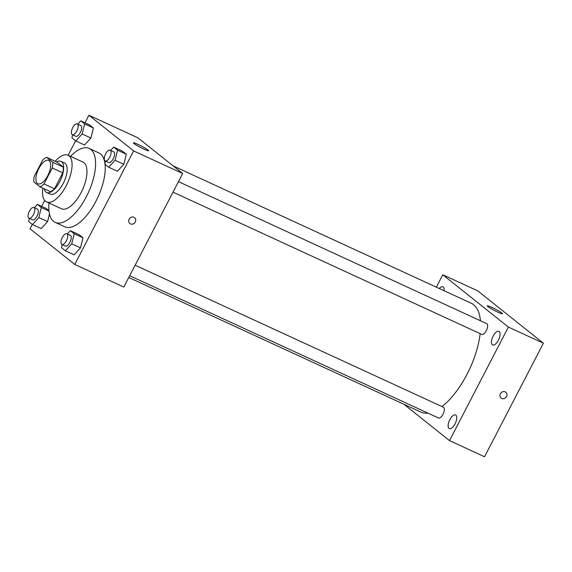 <?xml version="1.0" encoding="UTF-8"?>
<svg xmlns="http://www.w3.org/2000/svg" width="572" height="572" viewBox="0 0 572 572"><rect width="100%" height="100%" fill="white"/><g stroke="black" fill="none" stroke-linecap="round" stroke-linejoin="round"><path stroke-width="0.86" d="M47.769 175.668A12.849 5.584 114.7 0 1 37.916 183.769A12.849 5.584 114.7 0 1 38.224 169.762A12.849 5.584 114.7 0 1 48.67 160.432A12.849 5.584 114.7 0 1 47.769 175.668M52.81 162.298L46.532 157.3A16.581 7.207 114.7 0 0 42.578 160.267L34.32 176.205A16.581 7.207 114.7 0 0 33.784 181.896L40.054 186.901A16.581 7.207 114.7 0 0 44.008 183.927L52.274 167.996A16.581 7.207 114.7 0 0 52.81 162.298L63.32 167.146L57.043 162.141L46.532 157.3M44.008 183.927L54.519 188.767A16.581 7.207 114.7 0 1 50.565 191.742L40.054 186.901M54.519 188.767L62.777 172.837L52.274 167.996M63.32 167.146A16.581 7.207 114.7 0 1 62.777 172.837M44.201 188.81A17.131 7.45 -65.3 0 0 45.96 192.078A17.131 7.45 -65.3 0 0 46.639 192.499A17.131 7.45 -65.3 0 0 60.568 180.058A17.131 7.45 -65.3 0 0 60.975 161.383A17.131 7.45 -65.3 0 0 56.592 161.926M60.975 161.383L64.479 162.999A17.131 7.45 114.7 0 1 63.27 183.312A17.131 7.45 114.7 0 1 50.136 194.115L46.639 192.499M42.821 188.174A25.697 11.175 -65.3 0 0 45.538 201.265A25.697 11.175 -65.3 0 0 46.554 201.895A25.697 11.175 -65.3 0 0 67.453 183.233A25.697 11.175 -65.3 0 0 68.061 155.212A25.697 11.175 -65.3 0 0 55.205 161.29M46.554 201.895L61.44 208.751A25.697 11.175 -65.3 0 0 82.339 190.09A25.697 11.175 -65.3 0 0 82.947 162.076L68.061 155.212M48.985 203.017A40.691 17.689 -65.3 0 0 53.553 221.371A40.691 17.689 -65.3 0 0 55.169 222.365A40.691 17.689 -65.3 0 0 88.26 192.814A40.691 17.689 -65.3 0 0 89.218 148.463A40.691 17.689 -65.3 0 0 70.492 156.335M89.218 148.463L98.856 152.896A40.691 17.689 114.7 0 1 104.962 163.621M105.041 164.293A40.691 17.689 114.7 0 1 95.996 201.144A40.691 17.689 114.7 0 1 64.8 226.805L55.169 222.365M46.189 208.451L48.949 210.653L46.189 208.451L37.43 204.418L34.413 207.722M29.351 218.404L28.6 221.45L32.475 224.539L41.234 228.571L47.583 221.6L49.471 213.942L47.583 221.6L38.824 217.567L41.306 207.507L37.43 204.418M72.665 134.835L71.922 137.881L75.79 140.969L84.549 145.002L90.898 138.031L93.379 127.971L89.504 124.882L80.745 120.849L77.735 124.153M32.311 224.41L30.037 228.793L74.768 264.457L133.619 150.908L88.896 115.244L84.978 122.794M75.626 140.834L68.154 155.255M44.723 200.465L41.663 206.37M62.269 244.652L61.519 247.697L65.394 250.786L74.153 254.819L80.502 247.848L82.983 237.788L79.108 234.699L70.349 230.666L67.339 233.969M105.591 161.082L104.84 164.128L108.716 167.217L117.467 171.25L123.824 164.278L126.298 154.218L122.422 151.13L113.671 147.097L110.653 150.4M88.896 115.244L137.938 137.838L182.661 173.502L123.809 287.051L74.768 264.457M182.661 173.502L133.619 150.908M144.015 149.17A8.566 0.822 -152.6 0 1 133.426 142.857A8.566 0.822 -152.6 0 1 141.413 146.067A8.566 0.822 -152.6 0 1 148.634 150.736A8.566 0.822 -152.6 0 1 144.015 149.17M134.549 217.66A3.747 3.353 -51.4 0 1 135.278 222.007A3.747 3.353 -51.4 0 1 129.88 223.523A3.747 3.353 -51.4 0 1 129.594 218.504A3.747 3.353 -51.4 0 1 134.556 217.66A3.747 3.353 -51.4 0 1 135.285 222.007A3.747 3.353 -51.4 0 1 129.88 223.523M480.151 333.64A59.96 26.069 114.7 0 1 467.017 374.331A59.96 26.069 114.7 0 1 441.956 406.556M427.956 413.127A59.96 26.069 114.7 0 1 421.049 412.147L128.764 277.492M173.116 165.887L471.228 303.231A59.96 26.069 114.7 0 1 480.43 320.756M173.001 192.142L481.788 334.398A5.913 2.567 -65.3 0 0 486.593 330.101A5.913 2.567 -65.3 0 0 486.736 323.659L178.45 181.631M135.128 265.208L443.414 407.228A5.913 2.567 114.7 0 1 443 414.235A5.913 2.567 114.7 0 1 438.467 417.968L129.687 275.711M403.896 404.247L449.513 440.619L508.372 327.07L442.771 274.76L436.343 287.158M455.047 423.845A7.5 3.26 -65.3 0 0 455.577 414.95A7.5 3.26 -65.3 0 0 449.47 420.399A7.5 3.26 -65.3 0 0 449.299 428.578A7.5 3.26 -65.3 0 0 455.047 423.845M498.369 340.276A7.5 3.26 -65.3 0 0 498.898 331.381A7.5 3.26 -65.3 0 0 492.792 336.829A7.5 3.26 -65.3 0 0 492.614 345.009A7.5 3.26 -65.3 0 0 498.369 340.276M444.087 290.726A7.5 3.26 -65.3 0 0 442.985 286.801A7.5 3.26 -65.3 0 0 439.282 288.51M449.513 440.619L484.541 456.756L543.4 343.207L477.799 290.898L442.771 274.76M543.4 343.207L508.372 327.07M505.798 392.206A3.747 3.353 -51.4 0 1 506.527 396.546A3.747 3.353 -51.4 0 1 501.129 398.069A3.747 3.353 -51.4 0 1 500.836 393.05A3.747 3.353 -51.4 0 1 505.798 392.206A3.747 3.353 -51.4 0 1 506.527 396.553A3.747 3.353 -51.4 0 1 501.122 398.069M501.844 313.02A8.566 0.822 -152.6 0 1 502.438 313.735A8.566 0.822 -152.6 0 1 494.458 310.517A8.566 0.822 -152.6 0 1 487.23 305.848A8.566 0.822 -152.6 0 1 493.5 308.201A8.566 0.822 -152.6 0 1 501.844 313.02M108.716 167.217L115.065 160.246L117.539 150.186L113.671 147.097M110.16 150.171L113.664 151.787A5.913 2.567 114.7 0 1 113.249 158.794A5.913 2.567 114.7 0 1 108.716 162.527L105.212 160.911A5.913 2.567 114.7 0 1 105.355 154.469A5.913 2.567 114.7 0 1 110.16 150.171A5.913 2.567 114.7 0 1 109.745 157.186A5.913 2.567 114.7 0 1 105.212 160.911M117.467 171.25L123.824 164.278L115.065 160.246M123.824 164.278L126.298 154.218L117.539 150.186M126.298 154.218L122.422 151.13M75.79 140.969L82.146 133.998L84.62 123.938L80.745 120.849M77.241 123.924L80.745 125.54A5.913 2.567 114.7 0 1 80.33 132.547A5.913 2.567 114.7 0 1 75.797 136.279L72.294 134.663A5.913 2.567 114.7 0 1 72.429 128.221A5.913 2.567 114.7 0 1 77.241 123.924A5.913 2.567 114.7 0 1 76.827 130.938A5.913 2.567 114.7 0 1 72.294 134.663M84.549 145.002L90.898 138.031L82.146 133.998M90.898 138.031L93.379 127.971L84.62 123.938M93.379 127.971L89.504 124.882M65.394 250.786L71.743 243.815L74.224 233.755L70.349 230.666M66.838 233.748L70.342 235.357A5.913 2.567 114.7 0 1 69.927 242.364A5.913 2.567 114.7 0 1 65.401 246.096L61.898 244.48A5.913 2.567 114.7 0 1 62.033 238.038A5.913 2.567 114.7 0 1 66.838 233.748A5.913 2.567 114.7 0 1 66.424 240.755A5.913 2.567 114.7 0 1 61.898 244.48M74.153 254.819L80.502 247.848L71.743 243.815M80.502 247.848L82.983 237.788L74.224 233.755M82.983 237.788L79.108 234.699M32.475 224.539L38.824 217.567M33.92 207.493L37.423 209.109A5.913 2.567 114.7 0 1 37.008 216.116A5.913 2.567 114.7 0 1 32.475 219.848L28.972 218.232A5.913 2.567 114.7 0 1 29.115 211.79A5.913 2.567 114.7 0 1 33.92 207.493A5.913 2.567 114.7 0 1 33.505 214.507A5.913 2.567 114.7 0 1 28.972 218.232M41.234 228.571L47.583 221.6M48.985 211.047L41.306 207.507"/></g></svg>
